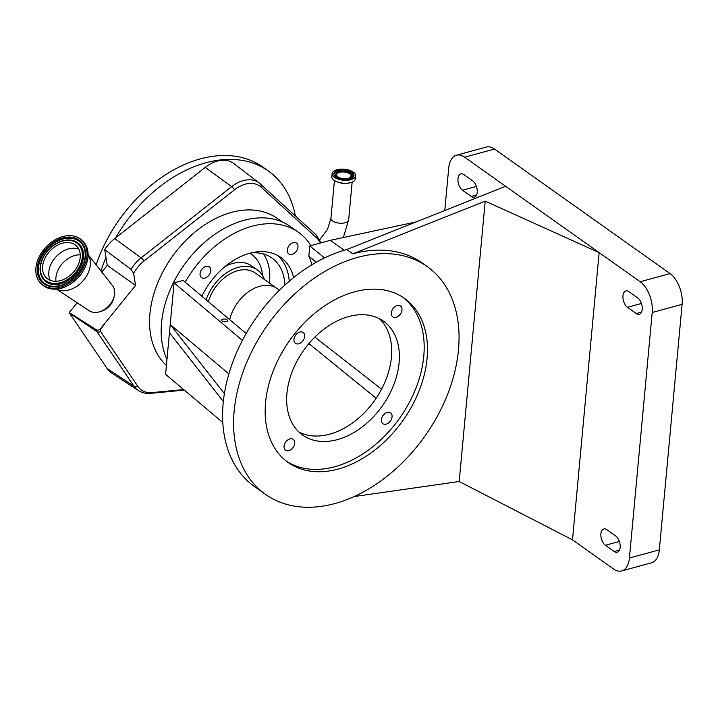 <?xml version="1.0" encoding="UTF-8"?>
<svg xmlns="http://www.w3.org/2000/svg" width="718" height="718" viewBox="0 0 718 718"><rect width="100%" height="100%" fill="white"/><g stroke="black" fill="none" stroke-linecap="round" stroke-linejoin="round"><path stroke-width="1.08" d="M348.113 178.378A7.216 3.357 5.3 0 0 351.03 176.018A7.216 3.357 5.3 0 0 347.234 172.625A7.216 3.357 5.3 0 0 339.587 172.329A7.216 3.357 5.3 0 0 336.661 174.68A7.216 3.357 5.3 0 0 340.467 178.082A7.216 3.357 5.3 0 0 348.113 178.378M348.634 178.746A8.104 3.769 5.3 0 0 351.479 174.662A8.104 3.769 5.3 0 0 339.058 171.952A8.104 3.769 5.3 0 0 336.473 173.271A8.104 3.769 5.3 0 0 338.779 177.929A8.104 3.769 5.3 0 0 348.634 178.746M349.899 178.988A10.151 4.721 5.3 0 0 354.01 175.677A10.151 4.721 5.3 0 0 348.661 170.902A10.151 4.721 5.3 0 0 337.909 170.48A10.151 4.721 5.3 0 0 333.798 173.801A10.151 4.721 5.3 0 0 339.147 178.576A10.151 4.721 5.3 0 0 349.899 178.988M336.921 169.78A11.829 5.502 5.3 0 0 332.129 173.639A11.829 5.502 5.3 0 0 338.357 179.204A11.829 5.502 5.3 0 0 350.887 179.688A11.829 5.502 5.3 0 0 355.679 175.829A11.829 5.502 5.3 0 0 349.451 170.265A11.829 5.502 5.3 0 0 336.921 169.78M133.611 273.298A29.115 20.077 -54.6 0 1 144.022 260.984L234.526 189.785A4.658 1.328 -128.2 0 0 231.627 186.662A31.323 21.603 -54.6 0 1 259.243 182.982L233.862 163.569A32.472 22.393 125.4 0 0 205.231 167.384L114.727 238.582A32.472 22.393 125.4 0 0 104.711 249.649L130.954 269.331L133.611 273.298L135.576 285.441L100.592 328.584A3.662 2.639 132.6 0 1 96.347 329.822L69.251 312.59L77.149 302.772M183.62 389.542L152.153 392.593A29.115 20.077 -54.6 0 1 140.01 388.887A29.115 20.077 -54.6 0 1 137.829 386.347L100.637 331.608A2.45 1.687 -54.6 0 1 101.005 328.889A212.995 146.885 125.4 0 0 104.29 324.339M234.526 189.785A29.115 20.077 -54.6 0 1 261.137 187.147L316.791 238.044A29.115 20.077 -54.6 0 1 320.354 243.034M166.405 365.417A92.191 63.579 -54.6 0 1 158.418 281.241A92.191 63.579 -54.6 0 1 231.492 212.375A92.191 63.579 -54.6 0 1 277.301 218.434L282.291 221.97M104.711 249.649L107.251 265.346L101.839 272.068M135.576 285.441L107.251 265.346M100.753 311.388A14.432 10.411 -47.4 0 0 110.303 305.042A14.432 10.411 -47.4 0 0 114.045 296.938M88.188 254.746L112.52 285.629A17.223 12.43 132.6 0 1 110.051 304.468A17.223 12.43 132.6 0 1 89.364 310.822L56.542 289.174M88.188 254.863A23.748 17.133 132.6 0 1 83.997 279.706A23.748 17.133 132.6 0 1 56.659 289.166M96.347 329.822A4.658 3.123 123.8 0 0 96.822 331.528L69.592 313.29L107.153 368.567A32.472 22.393 125.4 0 0 111.568 372.947L138.278 390.484A31.323 21.603 -54.6 0 1 136.366 388.994A31.323 21.603 -54.6 0 1 134.015 386.266A4.658 3.267 -34.2 0 0 137.829 386.347M115.634 237.864A125.713 86.69 -54.6 0 1 250.609 162.34A125.713 86.69 -54.6 0 1 268.379 171.001A125.713 86.69 -54.6 0 1 295.358 215.921M96.158 264.87A125.713 86.69 -54.6 0 1 245.107 158.436A125.713 86.69 -54.6 0 1 262.878 167.097L268.379 171.001M100.951 270.946A125.713 86.69 -54.6 0 1 105.959 257.376M69.592 313.29L69.251 312.59M78.998 274.375A29.752 21.459 132.6 0 1 41.294 283.807A29.752 21.459 132.6 0 1 43.852 249.433A29.752 21.459 132.6 0 1 81.556 240A29.752 21.459 132.6 0 1 78.998 274.375M74.376 271.09A21.926 15.823 132.6 0 1 46.58 278.054A21.926 15.823 132.6 0 1 48.474 252.718A21.926 15.823 132.6 0 1 76.261 245.762A21.926 15.823 132.6 0 1 74.376 271.09M50.206 280.316A21.926 15.823 132.6 0 1 54.649 258.39A21.926 15.823 132.6 0 1 78.818 249.173M55.968 281.268A21.037 15.177 132.6 0 1 61.515 264.592A21.037 15.177 132.6 0 1 80.263 254.836M166.971 359.377A93.116 64.216 -54.6 0 1 243.941 220.336A93.116 64.216 -54.6 0 1 290.216 226.457L298.464 232.309A93.116 64.216 -54.6 0 1 310.885 245.61L330.307 240.324L416.027 221.961M185.145 282.147A93.116 64.216 -54.6 0 1 252.189 226.188A93.116 64.216 -54.6 0 1 298.464 232.309M201.875 296.238A62.394 43.026 -54.6 0 1 249.684 253.274A62.394 43.026 -54.6 0 1 280.684 257.367A62.394 43.026 -54.6 0 1 293.626 277.588M292.091 254.369A6.65 4.586 -54.6 0 1 288.78 253.93A6.65 4.586 -54.6 0 1 287.801 247.872A6.65 4.586 -54.6 0 1 293.177 242.648A6.65 4.586 -54.6 0 1 296.48 243.079A6.65 4.586 -54.6 0 1 297.467 249.146A6.65 4.586 -54.6 0 1 292.091 254.369M311.89 264.78A85.998 59.307 125.4 0 0 308.839 256.075L309.781 245.906L310.885 245.61M204.863 278.117A6.65 4.586 -54.6 0 1 201.561 277.678A6.65 4.586 -54.6 0 1 200.582 271.61A6.65 4.586 -54.6 0 1 205.958 266.387A6.65 4.586 -54.6 0 1 209.261 266.827A6.65 4.586 -54.6 0 1 210.239 272.894A6.65 4.586 -54.6 0 1 204.863 278.117M277.642 255.473A62.34 42.99 -54.6 0 1 289.237 281.214M250.887 252.96A56.803 39.176 -54.6 0 1 271.951 258.022A56.803 39.176 -54.6 0 1 284.884 285.064M269.358 283.018A56.803 39.176 125.4 0 0 263.452 253.975M264.475 279.553A38.646 26.647 125.4 0 0 259.126 271.368A38.646 26.647 125.4 0 0 257.313 269.905A38.646 26.647 125.4 0 0 206.12 299.81M279.293 290.359A34.922 24.08 125.4 0 0 278.799 289.875A34.922 24.08 125.4 0 0 277.157 288.555L255.159 272.948A34.922 24.08 125.4 0 0 208.355 301.686M277.157 288.555A34.922 24.08 125.4 0 0 249.837 290.862A34.922 24.08 125.4 0 0 229.724 319.689M309.781 245.906L324.554 257.915M344.29 250.241L330.307 240.324M246.157 333.52L183.072 280.406L174.07 282.856L165.58 374.356L222.813 422.543M376.16 398.248L308.893 343.581M314.852 337.11L381.563 389.183M316.189 262.276L308.839 256.075M265.498 494.361A139.678 96.329 -54.6 0 1 244.856 367.024A139.678 96.329 -54.6 0 1 357.743 257.349A139.678 96.329 -54.6 0 1 427.156 266.522A139.678 96.329 -54.6 0 1 447.79 393.859A139.678 96.329 -54.6 0 1 334.902 503.542A139.678 96.329 -54.6 0 1 265.498 494.361L254.495 486.553A139.678 96.329 -54.6 0 1 233.862 359.224A139.678 96.329 -54.6 0 1 346.749 249.541L505.634 186.294L464.609 157.179A23.649 13.121 -105.2 0 0 456.46 155.205A23.649 13.121 -105.2 0 0 448.705 168.111L444.774 210.518M379.391 318.684A69.843 48.16 -54.6 0 1 384.794 382.434A69.843 48.16 -54.6 0 1 329.616 434.184A69.843 48.16 -54.6 0 1 298.957 432.056M298.769 343.787A6.65 4.586 125.4 0 0 304.145 338.564A6.65 4.586 125.4 0 0 303.158 332.497A6.65 4.586 125.4 0 0 299.855 332.057A6.65 4.586 125.4 0 0 294.479 337.281A6.65 4.586 125.4 0 0 295.457 343.348A6.65 4.586 125.4 0 0 298.769 343.787M288.851 450.644A6.65 4.586 125.4 0 0 294.227 445.42A6.65 4.586 125.4 0 0 293.249 439.353A6.65 4.586 125.4 0 0 289.937 438.922A6.65 4.586 125.4 0 0 284.561 444.146A6.65 4.586 125.4 0 0 285.549 450.204A6.65 4.586 125.4 0 0 288.851 450.644M396.112 317.284A6.65 4.586 125.4 0 0 401.488 312.061A6.65 4.586 125.4 0 0 400.5 305.994A6.65 4.586 125.4 0 0 397.198 305.563A6.65 4.586 125.4 0 0 391.822 310.786A6.65 4.586 125.4 0 0 392.809 316.844A6.65 4.586 125.4 0 0 396.112 317.284M337.316 439.649A69.843 48.16 125.4 0 0 393.76 384.812A69.843 48.16 125.4 0 0 383.439 321.143A69.843 48.16 125.4 0 0 348.733 316.557A69.843 48.16 125.4 0 0 292.289 371.394A69.843 48.16 125.4 0 0 302.61 435.063A69.843 48.16 125.4 0 0 337.316 439.649M386.194 424.141A6.65 4.586 125.4 0 0 391.57 418.917A6.65 4.586 125.4 0 0 390.592 412.859A6.65 4.586 125.4 0 0 387.289 412.419A6.65 4.586 125.4 0 0 381.904 417.643A6.65 4.586 125.4 0 0 382.891 423.71A6.65 4.586 125.4 0 0 386.194 424.141M427.156 266.522L422.202 263.012A139.678 96.329 125.4 0 0 352.798 253.84L346.749 249.541M222.858 319.151A2.953 1.373 5.3 0 0 221.665 320.12A2.953 1.373 5.3 0 0 223.217 321.511A2.953 1.373 5.3 0 0 226.349 321.628A2.953 1.373 5.3 0 0 227.552 320.659A2.953 1.373 5.3 0 0 225.99 319.268A2.953 1.373 5.3 0 0 222.858 319.151M174.07 282.856L242.406 340.395M169.439 332.703L223.352 401.524M228.862 373.899L170.202 324.5L224.393 393.67M471.277 196.463A8.849 4.909 -105.2 0 0 474.329 197.208A8.849 4.909 -105.2 0 0 477.21 189.929A8.849 4.909 -105.2 0 0 472.731 180.873L463.927 174.627A8.849 4.909 -105.2 0 0 460.884 173.891A8.849 4.909 -105.2 0 0 457.994 181.16A8.849 4.909 -105.2 0 0 462.482 190.216L471.277 196.463L476.581 195.018M352.798 253.84L485.206 201.121L459.197 481.509L572.488 539.846L613.513 568.961A23.649 13.121 -105.2 0 0 621.662 570.936L651.567 562.795A23.649 13.121 -105.2 0 0 659.321 549.889L682.1 304.351A23.649 13.121 -105.2 0 0 670.065 273.594L494.514 149.039A23.649 13.121 -105.2 0 0 486.364 147.064L456.46 155.205M459.197 481.509L354.118 496.56M485.206 201.121L599.135 252.628L505.634 186.294M621.662 570.936A23.649 13.121 -105.2 0 0 629.417 558.03L652.195 312.492A23.649 13.121 -105.2 0 0 640.16 281.734L599.135 252.628L572.488 539.846M615.64 535.924L606.845 529.678A8.849 4.909 -105.2 0 0 603.793 528.933A8.849 4.909 -105.2 0 0 600.912 536.211A8.849 4.909 -105.2 0 0 605.4 545.267L614.195 551.514A8.849 4.909 -105.2 0 0 617.247 552.25A8.849 4.909 -105.2 0 0 620.128 544.98A8.849 4.909 -105.2 0 0 615.64 535.924M627.478 307.286L636.274 313.533A8.849 4.909 -105.2 0 0 639.325 314.269A8.849 4.909 -105.2 0 0 642.206 306.999A8.849 4.909 -105.2 0 0 637.719 297.934L628.923 291.696A8.849 4.909 -105.2 0 0 625.872 290.952A8.849 4.909 -105.2 0 0 622.991 298.221A8.849 4.909 -105.2 0 0 627.478 307.286L641.443 303.481M354.548 291.813A100.565 69.359 125.4 0 0 273.271 370.784A100.565 69.359 125.4 0 0 288.133 462.464A100.565 69.359 125.4 0 0 338.106 469.069A100.565 69.359 125.4 0 0 419.384 390.098A100.565 69.359 125.4 0 0 404.521 298.419A100.565 69.359 125.4 0 0 354.548 291.813M286.509 461.261A100.565 69.359 125.4 0 0 334.803 466.727A100.565 69.359 125.4 0 0 415.56 389.084A100.565 69.359 125.4 0 0 402.843 297.288M336.473 173.271L335.764 173.962A8.796 4.093 5.3 0 0 335.243 176.556M353.893 176.224A10.151 4.721 5.3 0 0 348.024 171.844A10.151 4.721 5.3 0 0 337.81 171.593A10.151 4.721 5.3 0 0 333.816 174.357M352.089 178.118A8.796 4.093 5.3 0 0 352.053 175.47L351.479 174.662M354.36 180.739A11.766 5.475 5.3 0 1 350.599 182.677C343.213 184.957 330.962 181.017 331.86 176.583A11.829 5.502 5.3 0 0 338.088 182.148A11.829 5.502 5.3 0 0 350.617 182.632A11.829 5.502 5.3 0 0 355.41 178.764L355.679 175.829M332.524 178.71A11.766 5.475 5.3 0 0 350.572 182.677M338.546 182.336A8.894 4.137 5.3 0 0 347.781 183.189M319.779 239.65L327.489 229.455L330.944 218.227A8.894 4.137 5.3 0 0 332.658 220.991A8.894 4.137 5.3 0 0 345.044 222.777A8.894 4.137 5.3 0 0 348.652 219.87L343.33 237.532M138.278 390.484C141.976 392.836 146.14 393.796 150.771 393.347A4.658 2.899 -95.5 0 0 152.153 392.593M100.637 331.608A4.658 3.267 145.8 0 1 96.822 331.528L134.015 386.266L107.153 368.567M315.893 234.723A4.658 3.357 132.4 0 1 316.064 234.858A4.658 3.357 132.4 0 1 316.791 238.044M261.137 187.147A4.658 3.357 -47.6 0 0 260.41 183.961A4.658 3.357 -47.6 0 0 260.248 183.826A31.323 21.603 -54.6 0 0 259.243 182.982L316.064 234.858L321.161 242.81M144.022 260.984A4.658 1.328 -128.2 0 0 141.123 257.861L231.627 186.662L205.231 167.384M130.954 269.331A31.323 21.603 -54.6 0 1 141.123 257.861L114.727 238.582M80.057 275.353A29.752 21.459 132.6 0 1 42.353 284.786C54.29 292.711 66.9 289.614 80.201 275.506C89.894 261.899 90.701 250.394 82.624 240.979A29.752 21.459 132.6 0 1 80.057 275.353M78.029 273.693A28.119 20.284 132.6 0 1 43.834 283.772A28.119 20.284 132.6 0 1 44.812 250.124A28.119 20.284 132.6 0 1 79.016 240.036A28.119 20.284 132.6 0 1 78.029 273.693M77.858 273.612A27.437 19.79 132.6 0 1 51.202 286.123A27.437 19.79 132.6 0 1 45.458 250.627A27.437 19.79 132.6 0 1 68.569 237.891A27.437 19.79 132.6 0 1 84.688 249.676A27.437 19.79 132.6 0 1 77.885 273.585M51.31 286.141A27.293 19.691 132.6 0 1 45.71 250.842A27.293 19.691 132.6 0 1 68.65 238.179A27.293 19.691 132.6 0 1 84.715 249.792M71.333 240.189A25.229 18.201 132.6 0 1 71.45 240.207A25.229 18.201 132.6 0 1 76.727 272.849A25.229 18.201 132.6 0 1 55.474 284.561A25.229 18.201 132.6 0 1 40.648 273.72A25.229 18.201 132.6 0 1 40.621 273.612M76.476 272.634A25.085 18.094 132.6 0 1 55.331 284.274A25.085 18.094 132.6 0 1 40.594 273.495A25.085 18.094 132.6 0 1 46.841 251.605A25.085 18.094 132.6 0 1 71.226 240.171A25.085 18.094 132.6 0 1 76.476 272.634M75.83 272.131A24.394 17.6 132.6 0 1 46.167 280.882A24.394 17.6 132.6 0 1 47.011 251.677A24.394 17.6 132.6 0 1 76.682 242.926A24.394 17.6 132.6 0 1 75.83 272.131M262.519 275.497A47.953 33.073 125.4 0 0 253.948 256.326A47.953 33.073 125.4 0 0 249.738 253.257M257.313 269.905L251.821 266.001A38.646 26.647 125.4 0 0 225.156 266.45M464.609 157.179L494.514 149.039M462.482 190.216L476.447 186.42M640.16 281.734L670.065 273.594M605.4 545.267L619.365 541.471M614.195 551.514L619.499 550.069M652.195 312.492L682.1 304.351M629.417 558.03L659.321 549.889M636.274 313.533L641.569 312.088M331.86 176.583L332.129 173.639M330.944 218.227L334.435 180.505M184.284 390.107L150.771 393.347M348.652 219.87L352.152 182.148M41.294 283.807L42.353 284.786M350.59 182.677C353.552 181.833 355.159 180.523 355.41 178.764M81.556 240L82.624 240.979M51.202 286.123C60.842 287.101 69.718 282.919 77.831 273.567C84.042 265.454 86.322 257.484 84.688 249.676M71.45 240.207L71.226 240.171C62.26 239.282 54.128 243.079 46.814 251.56C41.168 258.902 39.095 266.216 40.594 273.495L40.648 273.72"/></g></svg>
